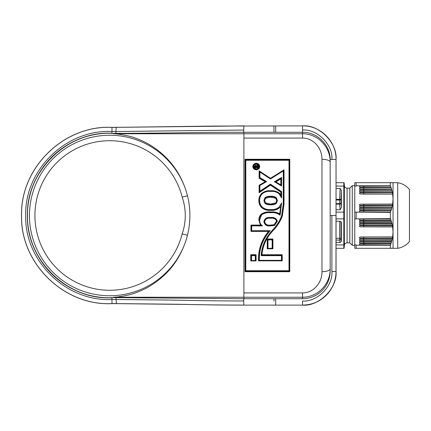<?xml version="1.0" encoding="UTF-8"?>
<svg xmlns="http://www.w3.org/2000/svg" width="431" height="431" viewBox="0 0 431 431"><rect width="100%" height="100%" fill="white"/><g stroke="black" fill="none" stroke-linecap="round" stroke-linejoin="round"><path stroke-width="0.65" d="M111.936 133.227A82.305 82.305 0 0 0 27.401 215.5A82.305 82.305 0 0 0 111.936 297.773C67.198 300.181 26.21 260.292 27.412 215.5C26.21 170.708 67.198 130.819 111.936 133.238M336.04 244.927L343.809 244.927L343.809 248.31L336.04 248.31M336.04 186.073L343.809 186.073L343.809 218.883L336.04 218.883M343.809 212.117L336.04 212.117M336.04 182.69L343.809 182.69L343.809 186.073M275.678 127.377L275.678 132.279L302.557 132.279C317.124 131.983 330.184 144.832 330.173 159.448L330.178 215.5L336.04 215.5L336.04 271.552C337.521 288.156 319.145 306.603 302.557 305.116L243.887 305.116C213.156 305.105 195.453 304.593 174.636 304.248L116.424 303.645A2034.756 2034.756 -179.8 0 0 112.006 303.623L112.006 303.623C64.23 306.182 20.235 263.454 21.55 215.5C20.235 167.546 64.23 124.818 112.006 127.377L112.006 127.377A2034.756 2034.756 -0.2 0 0 116.424 127.355L243.887 125.884L243.634 132.285L273.96 132.279L273.96 125.927L273.96 129.844M275.678 132.279L273.96 132.279M243.634 298.715L243.887 305.116C216.416 305.1 202.139 304.744 184.344 304.421L116.424 303.645L115.934 297.638A1993.343 1993.343 -179.7 0 0 112.572 297.622L113.908 297.245L243.887 297.245L243.887 298.721L115.934 297.638M243.887 132.279L243.887 133.755L302.557 133.755C318.741 133.793 330.453 147.865 330.178 162.115L330.178 271.018A27.703 27.616 90 0 1 302.557 298.721L243.887 298.721M343.809 182.69L344.1 182.69L344.358 185.659A2.737 2.737 0 0 0 347.084 188.158L347.084 242.842C345.533 242.976 344.622 243.806 344.358 245.341L344.358 185.659M343.809 244.927L343.809 218.883M336.04 221.248L340.005 221.248L341.363 222.428L341.363 241.387L340.005 242.561L336.04 242.561M336.04 188.439L340.107 188.439L341.363 190.664L340.943 199.386L336.04 199.343M336.04 204.143L339.58 204.143A1.368 1.169 174.6 0 0 340.943 203.039L341.363 207.526L341.363 190.664M341.363 207.526L340.107 209.752L336.04 209.752M116.429 303.645L112.006 303.623C64.057 306.15 20.198 263.346 21.55 215.36C20.365 167.46 64.16 124.861 112.006 127.377L243.779 125.933M112.006 127.377L111.958 131.525L115.923 131.503L115.934 133.362C174.14 133.19 201.692 132.155 243.634 132.285M112.006 303.623L111.936 297.643L112.572 297.622M243.779 305.067C211.131 305.051 193.201 304.523 172.653 304.184L116.214 303.596A1937.469 1937.469 -179.8 0 0 112.006 303.575C64.251 306.134 20.284 263.433 21.598 215.5C20.284 167.567 64.251 124.866 112.006 127.425A1937.469 1937.469 -0.2 0 0 116.214 127.404L115.923 131.503L243.634 130.033M302.557 298.721L302.557 292.935C313.887 292.935 322.199 282.327 321.973 271.692A8.205 2.812 0 0 0 330.178 268.885C330.496 283.108 318.671 297.239 302.557 297.245L243.887 297.245L243.887 133.755L113.908 133.755L112.572 133.378A1993.343 1993.343 -0.3 0 0 115.934 133.362M330.178 159.982L330.178 162.115A8.205 2.812 0 0 0 321.973 159.308C322.167 148.657 313.935 138.092 302.557 138.065L302.557 130.033C317.081 128.729 333.19 144.891 331.886 159.448L330.173 159.448M330.178 271.018L330.178 215.5M340.005 242.561L339.58 240.078A1.368 1.104 170.3 0 0 340.943 238.898L340.943 221.572M243.634 300.967C208.259 300.94 190.012 300.391 169.841 300.062L111.958 299.475C66.293 301.921 24.481 261.202 25.698 215.5C24.481 169.798 66.293 129.084 111.958 131.525L111.936 133.357C67.274 130.938 26.323 170.768 27.53 215.5C26.323 260.232 67.274 300.062 111.936 297.643M113.908 133.755C115.039 133.481 129.354 135.523 135.717 138.211C141.562 140.355 146.648 142.801 150.969 145.549C164.184 153.91 180.32 168.591 187.49 195.766C190.685 208.857 190.685 222.013 187.49 235.234C180.083 263.109 163.5 277.823 149.595 286.286C145.037 289.034 139.833 291.399 133.987 293.376C126.569 296.075 115.109 297.347 113.908 297.245M112.572 133.378L111.936 133.357M347.084 188.158L349.816 188.158L349.816 242.842L347.084 242.842M182.189 233.888L187.49 235.234A80.252 80.252 0 0 1 63.966 281.443A80.252 80.252 0 0 1 63.966 149.557A80.252 80.252 0 0 1 187.49 195.766L182.189 197.112A74.784 74.784 0 0 0 67.085 154.05A74.784 74.784 0 0 0 67.085 276.95A74.784 74.784 0 0 0 182.189 233.888C186.294 221.706 186.294 209.444 182.189 197.112M349.816 188.158L352.278 185.696L352.278 245.304L349.816 242.842M245.029 271.713L245.411 271.223L289.39 271.223L289.772 271.713L245.029 271.713L245.029 159.281L245.411 159.772L245.411 271.223M289.39 271.223L289.39 159.772L289.772 159.281L289.772 271.713M245.411 159.772L289.39 159.772M354.761 245.304L352.278 245.304M245.411 159.793L289.39 159.793L289.007 160.278L245.794 160.278L245.411 159.793M245.794 160.278L245.794 270.716L245.411 271.207L289.39 271.207L289.007 270.716L289.007 160.278M361.447 218.975C358.818 218.743 358.818 220.44 361.447 220.209L390.928 220.279L391.03 220.564L361.447 220.634C358.818 220.403 358.818 222.1 361.447 221.868L391.472 221.933L391.563 222.224L361.447 222.294C358.818 222.062 358.818 223.754 361.447 223.522L391.941 223.592L392.016 223.883L361.447 223.948C358.818 223.716 358.818 225.413 361.447 225.181L392.334 225.251L392.393 225.537L361.447 225.607C358.818 225.375 358.818 227.072 361.447 226.841L392.641 226.905L393.045 231.905L392.641 236.905L361.447 236.975C358.818 236.743 358.818 238.435 361.447 238.203L392.393 238.273L392.334 238.564L361.447 238.634C358.818 238.402 358.818 240.094 361.447 239.862L392.016 239.932L391.941 240.223L361.447 240.288C358.818 240.056 358.818 241.753 361.447 241.522L391.563 241.586L391.472 241.877L361.447 241.947C358.818 241.716 358.818 243.413 361.447 243.176L391.03 243.246L390.928 243.537L361.447 243.607C358.818 243.375 358.818 245.067 361.447 244.835L390.427 244.905L390.308 245.212L356.13 245.212L356.13 248.31L354.761 248.31L354.761 212.117L390.308 212.397L390.427 218.91L361.426 218.98M363.786 194.095L361.447 194.025C358.818 194.257 358.818 192.565 361.447 192.797L392.393 192.727L363.786 192.862L363.786 194.095L392.641 194.095L393.045 199.095L393.045 182.69L390.308 182.69L390.308 185.788L356.13 185.788L356.13 186.073L354.761 186.073L354.761 212.117M354.761 186.073L354.761 182.69L356.13 182.69L356.13 185.788M356.13 248.31L393.045 248.31L393.045 199.095L392.512 205.463L361.426 205.393M391.03 248.31L391.941 248.31M356.13 245.212L356.13 244.927L354.761 244.927M391.03 243.246L391.558 241.877L391.154 243.111L363.786 243.111L363.786 241.877A20.095 10.048 180 0 0 362.929 241.888A20.095 10.048 180 0 1 363.786 241.877L363.786 241.877A20.095 10.048 180 0 0 361.447 241.947L361.431 241.947M392.393 225.537L392.738 226.771L363.786 226.771L363.786 225.537A20.095 10.048 180 0 0 361.447 225.607L361.426 225.607M391.563 222.224L392.032 223.452L363.786 223.452L363.786 222.224A20.095 10.048 180 0 0 361.447 222.294L361.426 222.294M391.03 220.564L391.558 221.798L363.786 221.798L363.786 220.564A20.095 10.048 180 0 0 361.447 220.634L361.426 220.634M354.761 218.883L390.308 218.603M363.786 212.09L361.447 212.025C358.818 212.257 358.818 210.56 361.447 210.791L390.928 210.727L363.786 210.861L363.786 212.09L390.427 212.09L390.308 212.397M363.786 210.436L361.447 210.366C358.818 210.597 358.818 208.9 361.447 209.137L391.472 209.067L363.786 209.202L363.786 210.436L391.03 210.436L390.928 210.727M363.786 208.776L361.447 208.706C358.818 208.938 358.818 207.246 361.447 207.478L391.941 207.408L363.786 207.548L363.786 208.776L391.563 208.776L391.472 209.067M363.786 207.117L361.447 207.052C358.818 207.284 358.818 205.587 361.447 205.819L392.334 205.749L363.786 205.889L363.786 207.117L392.016 207.117L391.941 207.408M392.334 205.749L392.393 205.463M361.447 205.393C358.818 205.625 358.818 203.928 361.447 204.159L392.641 204.095M363.786 192.436L361.447 192.366C358.818 192.603 358.818 190.906 361.447 191.138L392.016 191.068L363.786 191.208L363.786 192.436L392.334 192.436L392.393 192.727M363.786 190.777L361.447 190.712C358.818 190.944 358.818 189.247 361.447 189.478L391.563 189.414L363.786 189.548L363.786 190.777L391.941 190.777L392.016 191.068M363.786 189.123L361.447 189.053C358.818 189.284 358.818 187.587 361.447 187.824L391.03 187.754L363.786 187.889L363.786 189.123L391.472 189.123L391.563 189.414M363.786 187.463L361.447 187.393C358.818 187.625 358.818 185.933 361.447 186.165L390.427 186.095L363.786 186.235L363.786 187.463L390.928 187.463L391.03 187.754M390.308 185.788L390.427 186.095M390.308 182.69L356.13 182.69M391.941 182.69L391.03 182.69M363.786 243.537L363.786 244.905M259.704 166.533C259.505 168.526 258.358 169.62 256.267 169.819C254.182 169.625 253.035 168.532 252.83 166.533C253.029 164.55 254.177 163.462 256.267 163.268C258.352 163.457 259.5 164.545 259.704 166.533L259.322 166.344C259.144 168.122 258.126 169.103 256.267 169.281C254.409 169.097 253.39 168.122 253.212 166.344C253.39 164.572 254.409 163.602 256.267 163.43C258.126 163.602 259.144 164.577 259.322 166.344L259.128 166.291C258.966 164.626 258.013 163.715 256.267 163.554C254.527 163.715 253.573 164.626 253.406 166.285C253.568 167.955 254.522 168.871 256.267 169.038C258.007 168.877 258.961 167.955 259.128 166.291M259.123 192.749L259.123 185.228A631.313 106.602 -31.1 0 1 265.14 181.742A621.039 116.02 -148.5 0 0 259.123 178.235L259.123 170.859L270.436 178.283L284.029 169.846L284.018 204.342L282.348 216.001C280.392 221.329 277.424 226.049 273.448 230.154A282.564 17.105 130.4 0 1 272.5 231.258C266.256 237.998 262.759 245.821 262.01 254.732L282.208 254.732L282.208 260.847L258.557 260.847C258.083 249.872 261.407 240.051 268.535 231.393L250.944 231.393L250.944 225.079L260.561 225.079L258.869 220.069C258.842 217.881 259.548 215.979 260.992 214.358C263.837 212.359 267.053 211.562 270.646 211.977C273.911 211.664 276.934 212.284 279.708 213.83L280.791 206.32L279.606 207.704C277.02 209.762 274.035 210.64 270.646 210.333C267.274 210.635 264.3 209.762 261.73 207.704C259.774 205.716 258.821 203.33 258.869 200.544C258.826 197.743 259.78 195.356 261.725 193.379C264.3 191.337 267.274 190.47 270.646 190.771C274.041 190.47 277.025 191.337 279.606 193.379L280.829 194.807L280.829 192.118L270.431 185.179L259.123 192.749L259.505 191.978L270.431 184.651L281.211 191.86L270.431 184.64L259.505 191.967L259.505 185.362L265.889 181.65L259.505 177.922A620.295 116.149 31.5 0 1 265.873 181.656M391.009 243.537L390.556 244.765L390.928 243.537M392.334 238.564L392.14 239.792L363.786 239.932M391.941 240.223L391.687 241.452L363.786 241.586M390.427 244.905L363.786 244.765A20.095 10.048 180 0 0 361.447 244.835M390.308 245.212L390.308 248.31M390.427 248.31L390.928 248.31M391.154 248.175L391.558 248.175L391.154 248.175M392.016 248.31L392.334 248.31M392.641 236.905L392.512 238.138L363.786 238.273M393.045 182.69L397.694 182.69L397.694 248.31L393.045 248.31M363.786 240.223L363.786 240.223A20.095 10.048 180 0 0 362.929 240.229A20.095 10.048 180 0 1 363.786 240.223L363.786 241.452A20.095 10.048 180 0 0 361.447 241.522M363.786 238.564L363.786 238.564A20.095 10.048 180 0 0 362.929 238.575A20.095 10.048 180 0 1 363.786 238.564L363.786 239.792A20.095 10.048 180 0 0 361.447 239.862M392.425 205.889L392.016 207.117M392.032 207.548L391.563 208.776M391.558 209.202L391.03 210.436M391.009 210.861L390.427 212.09M390.427 218.91L391.009 220.139L363.786 220.279M392.016 223.883L392.425 225.111L363.786 225.251M356.13 212.397L356.13 218.603M392.334 182.69L392.016 182.69M392.032 182.825L391.687 182.825L392.032 182.825M390.427 182.69L390.928 182.69M390.556 186.235L391.009 187.463L390.556 186.235M391.154 187.889L391.558 189.123L391.154 187.889M391.687 189.548L391.941 190.777M392.14 191.208L392.334 192.436M392.512 192.862L392.641 194.095M363.786 236.905L363.786 238.138A20.095 10.048 180 0 0 361.447 238.203M272.931 248.795L267.231 248.795L267.613 248.498L267.613 239.442L267.231 239.006L272.931 239.006L272.931 248.795L272.166 248.213L272.166 239.884L272.931 239.006M272.166 239.884L267.996 239.884L267.613 239.447L272.548 239.442L272.554 248.493M258.945 260.599L259.333 260.335L258.945 260.599C258.546 249.517 262.016 239.668 269.348 231.054L264.569 237.551L261.138 245.045L259.387 253.045L259.009 257.609M282.208 260.847L281.443 260.335L281.443 255.669L261.164 255.669C261.795 246.268 265.377 237.993 271.913 230.844A282.79 16.518 -49.7 0 0 272.866 229.734C276.777 225.672 279.697 221.017 281.621 215.759L283.253 204.289L283.264 170.967L270.426 178.994L259.888 172.028L259.888 177.62A619.568 116.154 31.6 0 1 266.638 181.575A629.793 105.617 148.8 0 0 259.888 185.502L259.505 185.362L259.888 185.502L259.888 191.197L259.505 191.978M250.944 231.393L251.709 230.709L270.162 230.709L269.348 231.054L251.321 231.048L269.353 231.054L268.535 231.393M251.327 231.054L251.327 225.483L250.944 225.079M259.888 191.197L270.431 184.118L281.594 191.596L281.594 197.942L279.078 193.815C276.643 191.908 273.83 191.105 270.646 191.407C267.473 191.111 264.677 191.914 262.258 193.815C260.459 195.663 259.586 197.883 259.634 200.469C259.586 203.06 260.464 205.269 262.258 207.112C264.677 209.03 267.473 209.838 270.646 209.541C273.83 209.843 276.643 209.035 279.078 207.106L281.61 202.969L280.118 215.209C277.381 213.119 274.224 212.294 270.646 212.725C267.274 212.332 264.235 213.054 261.536 214.897L259.634 220.09C259.586 222.509 260.534 224.443 262.479 225.892L261.482 225.488C259.909 224.018 259.166 222.218 259.252 220.079L259.252 220.079C259.403 222.816 260.146 224.616 261.482 225.488L251.327 225.488L261.482 225.488L260.561 225.079M259.634 220.09L259.252 220.079L259.726 217.176L261.261 214.627C264.036 212.704 267.166 211.944 270.646 212.348C273.954 211.955 277.047 212.672 279.918 214.503L279.708 213.83M281.61 202.969L280.791 206.32M270.646 209.541L270.646 209.94C274.003 210.226 276.901 209.385 279.342 207.408C276.756 209.418 273.857 210.258 270.646 209.935C267.371 210.236 264.489 209.396 261.994 207.408C264.418 209.38 267.301 210.22 270.646 209.94L270.646 210.333M281.211 196.229L280.829 194.807M280.829 192.118L281.211 191.86L281.211 196.224L281.211 191.854L281.594 191.596M270.431 185.179L270.431 184.118M259.123 185.228L259.505 185.373L259.123 185.228M265.14 181.742L265.889 181.666M259.123 178.235L259.505 177.933L259.505 171.436L270.431 178.633L283.646 170.396L283.636 204.316L283.636 170.39L270.431 178.623L270.426 178.994L270.431 178.633L259.516 171.43L259.888 172.028M259.123 170.859L259.494 171.452M270.436 178.283L270.431 178.644M284.029 169.846L283.264 170.967M282.348 216.001L281.987 215.883L283.636 204.316L281.987 215.877C280.026 221.2 277.085 225.887 273.157 229.949A282.682 16.809 130.3 0 1 272.203 231.054C265.814 237.998 262.274 246.047 261.585 255.206L261.164 255.669M262.01 254.732L261.585 255.195L281.826 255.195L281.826 260.599M282.208 254.732L281.443 255.669M256.079 260.927L250.772 260.927L251.154 260.669L251.154 255.152L250.772 254.689L256.079 254.689L256.079 260.927L255.308 260.421L255.308 255.631L256.079 254.689M255.308 255.631L251.537 255.631L251.154 255.163L255.696 255.152L255.696 260.68M397.694 248.31A19.142 19.142 0 0 0 409.45 241.532L409.45 189.468C406.358 185.772 402.441 183.514 397.694 182.69M262.258 207.112L261.994 207.408C260.125 205.512 259.209 203.211 259.252 200.512L259.252 200.507C259.203 197.813 260.119 195.507 261.994 193.594C264.564 191.601 267.446 190.766 270.646 191.084C273.933 190.782 276.831 191.617 279.342 193.594L279.606 193.379M267.603 248.493L272.166 248.213M270.162 230.709C262.63 239.264 259.02 249.14 259.333 260.335L281.443 260.335M251.327 225.488L251.709 225.892L251.709 230.709M280.118 215.209L279.918 214.503L281.211 204.784L279.918 214.503C277.623 212.822 274.531 212.106 270.646 212.348L270.646 211.977M281.594 197.942L281.211 196.218L279.342 193.589L281.211 196.218M259.51 185.352L265.9 181.64L266.638 181.575M259.505 177.922L259.888 177.62M282.106 215.5L281.987 215.877L281.621 215.759M251.154 260.68L255.308 260.421M253.471 166.285C253.643 164.68 254.576 163.802 256.267 163.645C257.959 163.796 258.891 164.68 259.063 166.285C258.891 167.901 257.959 168.785 256.267 168.936C254.576 168.785 253.643 167.901 253.471 166.291L253.66 166.344C253.563 167.557 254.435 168.376 256.267 168.801C257.722 168.677 258.525 167.923 258.681 166.533L258.126 165.095L258.126 165.935L256.763 166.845M281.594 186.03A607.134 99.954 -148.2 0 0 274.412 181.742A594.225 110.697 -32.3 0 1 281.588 177.416L281.594 186.03L281.206 185.432L281.206 178.175L281.588 177.416M276.357 197.678L277.456 200.544L276.357 203.378C274.671 204.542 272.769 205.005 270.646 204.773C268.54 205.011 266.649 204.542 264.979 203.378L263.88 200.544L264.979 197.678C266.654 196.514 268.54 196.057 270.646 196.288C272.764 196.051 274.671 196.514 276.357 197.678L276.088 197.985C274.585 196.935 272.769 196.509 270.646 196.714C272.656 196.493 274.472 196.919 276.088 197.991L277.074 200.582L277.456 200.544M274.482 225.494L270.646 225.844C266.875 226.383 264.623 225.004 263.88 221.696C264.639 218.377 266.897 216.992 270.646 217.542C274.143 217.03 276.395 218.269 277.408 221.265L274.482 225.494L274.261 225.127L277.014 221.162C276.126 218.571 274.003 217.488 270.646 217.919C266.983 217.439 264.855 218.695 264.262 221.679C265 224.723 267.128 225.973 270.646 225.435L267.635 225.246L265.631 224.556L264.812 223.77L264.311 222.396M274.412 181.742L275.145 181.817L281.206 185.432L275.134 181.807L281.206 178.186L281.206 185.443L280.823 184.845L280.823 178.94A595.55 109.032 147.8 0 0 275.878 181.909A608.524 102.443 31.7 0 1 280.823 184.845M280.823 178.94L281.206 178.175L275.145 181.817L275.878 181.909M277.408 221.265L277.014 221.162L274.261 225.127L270.646 225.435L274.261 225.133M264.979 197.673L265.248 197.985C266.848 196.919 268.648 196.493 270.646 196.719C268.54 196.514 266.741 196.935 265.248 197.985L264.262 200.582L263.88 200.544M270.646 218.296L270.646 217.919C273.48 216.949 277.957 220.225 277.014 221.162L276.616 221.065C275.517 218.749 273.523 217.827 270.646 218.296C267.382 217.768 265.377 218.889 264.645 221.663C265.383 224.438 267.382 225.558 270.646 225.03L274.046 224.761L276.616 221.065M258.126 167.664L257.927 166.845L258.126 167.664L254.398 167.664L254.398 166.398L255.594 165.213L256.607 165.816A681.034 182.178 -30.5 0 1 258.072 165.03L256.267 164.27C254.813 164.394 254.004 165.148 253.854 166.533L255.669 168.731M256.267 164.27L256.267 163.888C254.689 164.033 253.821 164.852 253.66 166.344M276.686 200.62L275.818 198.303L270.646 197.145L265.518 198.303L264.645 200.62L265.518 202.899L270.646 204.062L275.818 202.899L276.686 200.62L277.074 200.587C276.928 202.08 276.6 202.931 276.088 203.136L275.818 202.899M274.261 225.127L274.046 224.761M257.937 165.256L258.126 165.935M257.937 165.768L256.763 166.668M256.569 166.98L257.905 166.856M257.937 167.427L254.398 167.664M257.937 167.298L254.586 167.298L254.586 166.21L255.594 165.337M257.743 166.98L256.38 166.98L256.38 166.204L257.937 165.121L257.937 165.633L256.569 166.371L256.564 166.845L258.126 166.856M255.594 165.202L256.51 165.887L255.594 165.202L254.78 166.15L254.586 167.427M256.483 165.892L257.932 165.116L256.402 166.097M254.813 166.199L255.594 165.412L256.364 166.199L256.364 166.98L254.813 166.98L254.813 166.199L254.813 166.98M255.594 165.412L256.176 166.388L255.594 165.784L255.001 166.388L255.195 166.845M255.001 166.98L256.181 166.845L255.594 165.649L255.001 166.253M254.996 166.845L256.364 166.98M255.594 166.027L255.195 166.447M275.678 126.434L275.678 127.086M275.678 129.844L275.678 128.961M116.429 127.355L213.232 126.078L302.557 125.884C320.475 125.426 336.503 141.551 336.04 159.448L336.04 159.448C337.521 142.85 319.145 124.397 302.557 125.884L302.557 130.033M336.04 271.552C335.9 280.775 332.619 288.7 326.192 295.321C320.486 300.73 314.005 304.701 302.557 305.116L302.557 300.967C317.081 302.271 333.19 286.109 331.886 271.552L336.04 271.552L336.04 159.448L331.886 159.448M273.96 301.156L273.96 298.721M275.678 298.721L275.678 305.067M275.678 302.045L275.678 302.573M302.557 125.933C319.123 124.451 337.473 142.871 335.986 159.448M331.886 271.552L331.886 215.5M302.557 305.067C319.118 306.549 337.473 288.129 335.986 271.552L335.986 215.5M341.25 221.954L341.363 222.428M341.363 241.387L340.943 238.898A1.368 0.684 -0 0 0 339.58 238.284L339.58 221.248M336.04 238.284L339.58 238.284L339.58 240.078L336.04 240.078M340.107 188.439L339.58 200.006A1.368 0.684 180 0 0 340.943 199.386L340.943 203.039A1.368 0.684 0 0 1 339.58 203.653L339.58 200.006L336.04 200.006M336.04 203.653L339.58 203.653L340.107 209.752M243.887 138.065L302.557 138.065M321.973 271.692L321.973 159.308M243.887 292.935L302.557 292.935M245.029 159.281L289.772 159.281M245.794 270.716L289.007 270.716M267.231 248.795L267.231 239.006M250.772 260.927L250.772 254.689M361.447 243.176A20.095 10.048 180 0 1 363.786 243.111L363.786 243.246M361.447 226.841A20.095 10.048 180 0 1 363.786 226.771L363.786 226.905M361.447 225.181A20.095 10.048 180 0 1 363.786 225.111L363.786 223.883M361.447 223.522A20.095 10.048 180 0 1 363.786 223.452L363.786 223.592M361.447 221.868A20.095 10.048 180 0 1 363.786 221.798L363.786 221.933M361.447 220.209A20.095 10.048 180 0 1 363.786 220.139L363.786 218.91M363.786 210.727L363.786 210.861A20.095 10.048 0 0 1 361.447 210.791M363.786 209.067L363.786 209.202A20.095 10.048 0 0 1 361.447 209.137M363.786 207.408L363.786 207.548A20.095 10.048 0 0 1 361.447 207.478M363.786 205.749L363.786 205.889A20.095 10.048 0 0 1 361.447 205.819M392.738 204.229L363.786 204.229A20.095 10.048 0 0 1 361.447 204.159M363.786 204.095L363.786 205.463M363.786 192.727L363.786 192.862A20.095 10.048 0 0 1 361.447 192.797M363.786 191.068L363.786 191.208A20.095 10.048 0 0 1 361.447 191.138M363.786 189.414L363.786 189.548A20.095 10.048 0 0 1 361.447 189.478M363.786 187.754L363.786 187.889A20.095 10.048 0 0 1 361.447 187.824M363.786 186.095L363.786 186.235A20.095 10.048 0 0 1 361.447 186.165M272.548 239.442L267.613 239.442M256.267 169.819L256.267 169.345C258.126 169.167 259.144 168.192 259.322 166.42M252.83 166.533L253.212 166.42C253.396 168.198 254.414 169.173 256.267 169.345L256.267 169.038M259.252 220.079L258.869 220.069M261.536 214.897L260.992 214.358M281.201 205.587L281.163 206.659L281.201 205.587M279.078 207.106L279.606 207.704M259.634 200.469L259.252 200.507C259.209 203.195 260.119 205.495 261.994 207.408L261.73 207.704M259.252 200.512L258.869 200.544M279.342 193.594L279.078 193.815L279.342 193.594C277.623 191.838 274.725 190.998 270.646 191.078C263.837 191.084 262.56 193.169 261.994 193.589L261.725 193.379M270.646 191.084L270.646 190.771M284.018 204.342L283.253 204.289M273.448 230.154L272.866 229.734L273.157 229.949L272.203 231.054L271.913 230.844L272.203 231.054C269.709 233.597 267.182 237.406 264.629 242.486C262.549 247.017 261.687 253.304 261.585 255.206L281.826 255.195M272.5 231.258L272.209 231.048M255.696 255.152L251.154 255.152M272.516 248.509L267.646 248.509M281.772 260.599L259.004 260.599M255.637 260.68L251.214 260.68M267.996 239.884L267.996 248.213M259.322 166.344C259.085 164.502 258.067 163.527 256.267 163.419L256.267 163.43C254.042 163.899 253.024 164.874 253.212 166.344M262.479 225.892L251.709 225.892M270.646 212.348L270.646 212.725L270.646 212.348L267.619 212.413C262.113 213.086 262.425 213.819 261.267 214.627L260.55 215.5M251.537 255.631L251.537 260.421M256.267 163.645L256.267 163.888C257.84 164.028 258.713 164.847 258.875 166.344L259.063 166.285M256.267 168.807L256.267 168.801C257.706 168.704 258.578 167.885 258.875 166.344C258.713 167.842 257.846 168.661 256.267 168.807L256.267 168.936M264.645 200.62L264.262 200.587L265.248 203.136C266.735 204.192 268.535 204.617 270.646 204.418L270.646 204.773L270.646 204.418C272.769 204.617 274.585 204.192 276.088 203.136C276.055 203.815 274.24 204.24 270.646 204.418L270.646 204.062M270.646 204.418C268.427 204.58 266.627 204.154 265.248 203.136L265.518 202.899M270.646 196.288L270.646 197.145M270.646 225.844L270.646 225.03M264.645 221.663L263.88 221.696M253.854 166.533L253.66 166.479C253.827 164.981 254.694 164.163 256.267 164.028L258.385 165.051M265.248 197.991L265.518 198.303M275.818 198.303L276.088 197.991M256.51 165.887A679.676 180.654 -30.6 0 1 257.91 165.138M256.515 165.881L255.594 165.192L254.78 166.15M254.78 167.061L257.743 167.061M255.982 166.845L255.982 166.447M344.358 245.341L344.1 248.31M352.278 185.696L354.761 185.696M272.866 212.381L273.96 212.44M259.252 200.507L259.252 200.507C258.864 198.912 259.774 196.606 261.994 193.589M267.619 248.52L272.537 248.52M258.961 260.615L281.815 260.615M281.987 215.877L280.387 219.821L273.152 229.949M251.165 260.696L255.68 260.696M270.646 217.919C267.139 218.102 265.307 218.522 265.157 219.18L264.262 221.679"/></g></svg>
